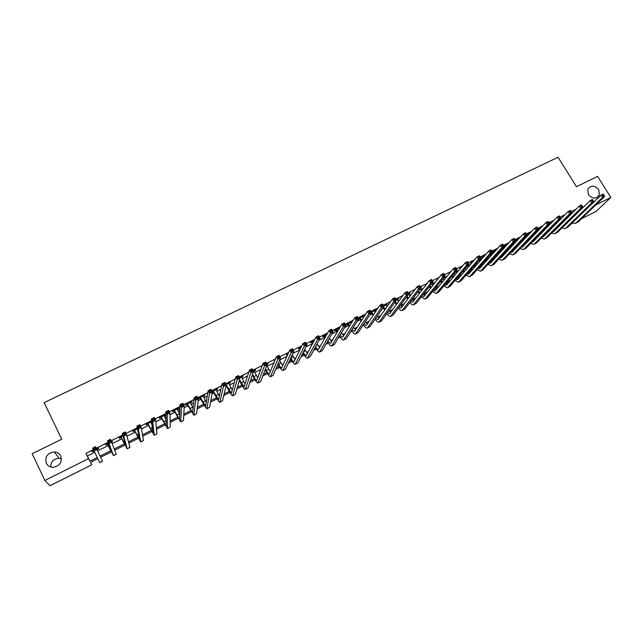 <?xml version="1.0" encoding="UTF-8"?>
<svg xmlns="http://www.w3.org/2000/svg" width="643" height="643" viewBox="0 0 643 643"><rect width="100%" height="100%" fill="white"/><g stroke="black" fill="none" stroke-linecap="round" stroke-linejoin="round"><path stroke-width="0.96" d="M60.739 456.04C62.323 462.333 59.743 466.095 52.999 467.324C49.905 467.196 47.67 465.821 46.28 463.201C44.753 456.739 47.429 452.985 54.317 451.941C57.275 452.166 59.413 453.532 60.739 456.04M598.713 189.597L599.372 194.99C596.254 199.193 592.605 199.097 588.433 194.684L587.71 189.508C590.756 185.104 594.421 185.128 598.713 189.597M50.717 466.979C50.829 461.69 53.602 458.797 59.035 458.29L61.439 458.789M90.663 462.253L91.861 464.72L50.009 485.738L44.873 480.482L32.15 453.717L61.776 439.185L44.118 402.639L558.076 157.262L576.474 186.711L597.556 176.375L610.85 197.449L596.093 211.418L581.376 218.813M572.849 223.089L571.04 224.005M576.088 209.2L571.257 211.611M565.149 214.649L560.166 217.133M554.121 220.147L549.001 222.695M543.014 225.677L537.749 228.305M531.825 231.255L526.408 233.956M520.549 236.873L514.979 239.646M509.184 242.532L503.461 245.385M497.73 248.238L491.855 251.164M486.196 253.985L480.16 256.991M474.566 259.772L468.377 262.858M462.847 265.615L456.498 268.774M451.04 271.499L444.522 274.738M439.137 277.422L432.458 280.75M427.145 283.402L420.297 286.81M415.056 289.422L408.04 292.919M402.872 295.491L395.678 299.075M390.59 301.607L383.22 305.28M378.213 307.772L370.665 311.534M365.738 313.993L358.006 317.843M353.16 320.254L345.243 324.201M340.485 326.572L332.375 330.606M327.697 332.937L319.402 337.069M314.813 339.359L306.325 343.587M301.824 345.83L293.144 350.154M288.723 352.356L279.842 356.777M275.517 358.931L266.435 363.456M262.207 365.562L252.924 370.191M248.785 372.249L239.284 376.983M235.242 378.992L225.54 383.831M221.594 385.792L211.676 390.735M207.834 392.648L197.698 397.704M193.953 399.568L183.593 404.728M179.952 406.537L169.374 411.809M165.838 413.57L155.027 418.955M151.595 420.667L140.56 426.164M137.24 427.82L125.964 433.43M122.757 435.03L111.247 440.768M108.145 442.312L96.394 448.163M93.404 449.65L85.945 453.371L87.368 455.975L94.706 452.31M97.672 450.831L108.394 445.478M112.396 443.485L121.953 438.711M127.001 436.195L135.4 432M141.476 428.969L148.742 425.336M155.823 421.808L161.98 418.73M164.809 417.323L165.95 416.752M170.057 414.703L175.113 412.179M177.958 410.756L179.847 409.816M184.163 407.662L188.142 405.677M191.003 404.246L193.615 402.944M198.157 400.677L201.066 399.223M203.944 397.792L207.279 396.12M212.029 393.757L213.894 392.817M216.787 391.378L220.83 389.361M225.781 386.885L226.625 386.467M229.527 385.02L234.269 382.649M242.17 378.711L247.595 376.002M254.716 372.45L260.817 369.404M267.166 366.237L273.934 362.853M279.673 359.992L286.939 356.367M292.87 353.401L299.839 349.921M305.964 346.866L312.643 343.531M318.944 340.388L325.004 337.366M331.82 333.958L336.884 331.434M344.592 327.584L348.675 325.551M357.267 321.259L360.385 319.708M369.838 314.99L372.008 313.905M382.304 308.761L383.541 308.15M386.596 306.623L387.335 306.253M398.049 300.9L399.448 300.209M409.43 295.225L411.464 294.213M420.723 289.591L423.391 288.257M431.927 283.997L435.223 282.349M443.188 278.371L446.957 276.49M455.083 272.439L458.612 270.679M466.882 266.548L470.178 264.908M478.593 260.704L481.647 259.177M490.207 254.901L493.036 253.495M501.741 249.146L504.345 247.852M513.178 243.44L515.557 242.25M524.535 237.773L526.087 236.994M535.804 232.147L536.519 231.793M550.585 222.824L549.427 223.402L549.685 223.748L550.585 222.824M539.003 229.077L540.233 227.984L538.175 229.012M528.57 234.277L529.808 233.176L526.834 234.663M518.949 238.593L515.413 240.361M507.632 244.236L503.895 246.1M496.227 249.918L492.442 252.136M492.514 252.257L493.575 251.726M484.742 255.649L482.194 256.911L481.438 257.779L482.845 257.079M473.16 261.42L471.359 262.32L470.628 263.172L472.042 262.465M461.497 267.231L460.444 267.761L459.737 268.605L460.79 268.075M449.738 273.09L449.055 273.926M420.9 287.855L421.382 287.228L420.723 287.558M408.739 294.028L410.105 292.846L408.466 293.666M397.366 299.702L398.74 298.513L396.104 299.823M385.904 305.417L387.295 304.219L383.646 306.036M374.363 311.172L375.761 309.966L371.091 312.297M362.732 316.967L364.147 315.761L358.464 318.663M358.657 319L359.59 318.542M352.284 321.669L346.794 324.41L346.352 325.141L347.879 324.377M351.022 322.81L351.834 322.408M339.665 327.962L334.955 330.309L334.545 331.024L336.088 330.253M326.941 334.304L323.035 336.249L322.649 336.956L324.209 336.185M314.122 340.694L311.019 342.237L310.665 342.936L312.233 342.148M301.189 347.14L298.915 348.273L298.585 348.956L300.168 348.168M288.152 353.634L286.714 354.349L286.424 355.024L287.855 354.309M275.011 360.184L274.159 361.133L274.746 360.844M267.086 364.661L267.994 363.681L266.861 364.251M254.033 371.172L255.56 369.886L253.342 370.987M241.495 377.425L243.03 376.131L239.71 377.787M228.852 383.726L230.403 382.424L225.966 384.635L231.367 393.243L235.796 376.927L238.537 375.56L239.952 378.237L235.346 394.328L232.71 395.766M216.104 390.084L217.68 388.766L212.102 391.547M212.319 391.973L213.098 391.579M203.268 396.482L204.852 395.164L198.663 398.25L198.591 398.813L200.27 397.977M190.328 402.936L191.927 401.602L185.682 404.712L185.65 405.267L187.346 404.423M177.283 409.438L178.883 408.643L178.899 408.096L172.605 411.231L172.605 411.769L174.317 410.925M164.134 415.997L165.781 415.177L165.765 414.647L159.424 417.805L159.464 418.328L161.184 417.468M151.708 421.647L146.138 424.428L146.21 424.935L147.946 424.067M150.888 422.604L151.764 422.162M137.425 428.768L132.747 431.099L132.852 431.598L134.604 430.722M123.014 435.954L119.244 437.835L119.389 438.309L121.157 437.425M111.882 442.054L112.179 441.355L111.657 441.612M108.482 443.196L105.637 444.618L105.822 445.077L107.598 444.184M97.029 449.457L98.725 448.613L98.516 448.163L96.812 449.015M93.822 450.502L91.917 451.45L92.142 451.892L93.934 451M44.873 480.482L88.517 458.652L89.899 461.176L97.254 457.495M85.945 453.371L88.517 458.652M585.05 210.349L585.934 209.907M595.691 205.029L610.85 197.449M100.115 456.056L110.934 450.63M114.358 448.918L124.501 443.839M128.479 441.845L137.956 437.095M142.489 434.829L151.306 430.408M156.378 427.868L164.552 423.777M170.154 420.964L177.685 417.194M183.818 414.124L190.722 410.66M197.369 407.332L203.654 404.182M210.808 400.597L216.49 397.752M224.134 393.918L229.221 391.37M237.363 387.295L241.856 385.044M244.814 383.558L245.288 383.324M250.481 380.72L254.395 378.759M257.369 377.272L258.108 376.902M263.493 374.202L266.837 372.53M269.827 371.027L270.824 370.529M276.402 367.732L279.183 366.341M282.189 364.838L283.442 364.203M289.205 361.318L291.432 360.201M294.454 358.69L295.965 357.926M301.905 354.952L303.592 354.108M306.631 352.589L308.391 351.705M314.515 348.643L315.657 348.064M318.711 346.537L320.72 345.524M327.014 342.373L327.633 342.06M330.703 340.525L332.953 339.4M342.598 334.561L345.098 333.315M354.414 328.645L357.146 327.279M366.14 322.77L369.098 321.291M377.779 316.943L380.961 315.343M389.328 311.156L392.736 309.444M400.79 305.409L404.423 303.592M412.171 299.71L416.021 297.781M423.633 293.972L427.539 292.01M435.295 288.128L438.968 286.288M446.869 282.325L450.309 280.605M458.355 276.57L461.561 274.963M469.76 270.856L472.742 269.361M481.077 265.189L483.833 263.807M492.313 259.555L494.845 258.285M503.461 253.969L505.776 252.812M514.529 248.423L516.634 247.37M525.516 242.925L527.405 241.977M536.423 237.46L538.103 236.616M547.241 232.035L548.72 231.295M557.995 226.649L559.265 226.014M568.661 221.305L569.738 220.766M97.824 458.66L90.534 462.317L91.861 464.72M567.142 223.322L566.073 223.86M556.734 228.546L555.464 229.181M546.245 233.803L544.782 234.542M535.691 239.1L534.011 239.935M525.05 244.428L523.177 245.369M514.344 249.797L512.254 250.85M503.557 255.207L501.251 256.364M492.691 260.656L490.456 261.781M481.744 266.146L479.63 267.207M470.716 271.676L468.731 272.672M459.608 277.246L457.744 278.178M448.42 282.856L446.684 283.724M437.144 288.514L435.544 289.318M425.795 294.205L424.316 294.944M414.349 299.943L413.015 300.611M402.823 305.722L401.626 306.325M391.217 311.542L390.148 312.08M379.515 317.409L378.59 317.875M375.343 319.499L374.652 319.844M367.732 323.316L366.944 323.71M363.721 325.334L362.612 325.888M355.852 329.272L355.209 329.594M352.002 331.209L350.475 331.973M343.884 335.276L343.386 335.525M340.203 337.125L338.25 338.105M328.308 343.089L325.929 344.278M316.324 349.093L313.503 350.507M304.252 355.153L300.988 356.785M292.091 361.245L288.369 363.118M279.834 367.394L275.654 369.492M267.48 373.591L262.834 375.922M255.038 379.828L249.918 382.4M242.491 386.121L236.889 388.927M229.856 392.455L223.764 395.509M217.117 398.845L210.526 402.148M204.273 405.283L197.184 408.835M191.341 411.769L183.737 415.587M178.296 418.312L170.17 422.387M165.155 424.902L156.498 429.243M151.901 431.549L142.714 436.155M138.55 438.245L128.817 443.123M125.088 444.996L114.8 450.148M111.52 451.796L100.67 457.237M87.368 455.975L89.899 461.176M363.44 316.107L363.657 316.509M267.528 363.922L267.753 364.332M255.126 370.103L255.343 370.521M242.628 376.332L242.845 376.75M230.033 382.609L230.25 383.027M217.342 388.935L217.559 389.361M204.546 395.308L204.763 395.734M191.654 401.738L191.871 402.164M178.658 408.217L178.883 408.643M165.564 414.743L165.781 415.177M112.131 441.379L112.348 441.821M98.508 448.171L98.725 448.613M91.925 451.45L92.142 451.892M568.637 216L568.886 216.402M570.285 214.352L570.534 214.754M567.946 217.342L567.697 216.94M573.894 221.224L601.084 195.15L603.247 194.082L603.6 194.532L602.732 194.966L603.311 195.882L604.179 195.448L603.6 194.532M604.179 195.448L604.685 196.364L578.081 221.98L575.678 223.282M604.685 196.364L602.523 197.441L576.04 223.008L575.397 223.426L572.31 222.767M603.311 195.882L602.523 197.441L601.084 195.15L602.732 194.966M558.253 220.862L558.55 221.337M559.9 219.183L560.198 219.665M557.634 222.269L557.336 221.787M564.731 225.179L565.133 225.307M563.517 226.384L590.234 200.552L592.412 199.475L592.75 199.941L591.873 200.375L592.452 201.291L593.32 200.857L592.75 199.941M593.32 200.857L593.851 201.773L567.825 227.14L565.414 228.45M593.851 201.773L591.673 202.858L565.76 228.177L565.133 228.586L562.022 227.855M592.452 201.291L591.673 202.858L590.234 200.552L591.873 200.375M547.788 225.741L548.133 226.304M549.443 224.037L549.789 224.6M551.622 227.59L551.919 228.056M547.233 227.22L546.896 226.666M554.33 230.315L554.805 230.475M549.974 229.262L550.304 229.696M553.084 231.56L554.073 231.199L579.295 205.993L581.489 204.908L581.811 205.382L580.934 205.816L581.505 206.749L582.389 206.307L581.811 205.382M582.389 206.307L582.928 207.215L557.489 232.332L555.07 233.65M582.928 207.215L580.733 208.308L555.415 233.377L554.796 233.787L551.662 232.983M549.379 230.628L549.066 230.186M581.505 206.749L580.733 208.308L579.295 205.993L580.934 205.816M537.243 230.644L537.636 231.287M538.874 228.659L539.3 229.559M541.149 232.589L541.486 233.136M536.768 232.203L536.375 231.552M543.857 235.467L544.396 235.676M539.485 234.293L539.863 234.808M542.571 236.777L543.656 236.423L568.283 211.483L570.486 210.382L571.932 212.696L547.08 237.564L544.661 238.883M571.37 211.796L570.791 210.872L569.907 211.306L570.486 212.238L571.37 211.796L571.932 212.696L569.722 213.806L544.991 238.617L544.388 239.019L541.229 238.143M538.963 235.732L538.609 235.201M570.486 212.238L569.722 213.806L568.283 211.483L569.907 211.306M570.791 210.872L570.486 210.382M526.617 235.563L527.067 236.302M528.442 233.859L528.723 234.542M530.588 237.605L530.981 238.24M526.215 237.203L525.765 236.463M533.312 240.659L533.915 240.916M528.924 239.357L529.342 239.952M531.994 242.017L533.16 241.696L557.176 217.004L559.402 215.895L560.841 218.226L536.608 242.837L534.172 244.155M560.262 217.326L559.691 216.394L558.799 216.836L559.37 217.776L560.262 217.326L560.841 218.226L558.614 219.335L534.502 243.898L533.907 244.292L530.724 243.327M528.474 240.86L528.064 240.249M559.37 217.776L558.614 219.335L557.176 217.004L558.799 216.836M559.691 216.394L559.402 215.895M515.622 240.249L516.409 241.334M517.936 239.1L518.073 239.542M519.954 242.652L520.396 243.375M515.582 242.226L515.075 241.39M522.695 245.875L523.362 246.197M518.282 244.428L518.748 245.128M521.344 247.282L522.59 247L545.995 222.566L548.238 221.449L549.677 223.796L526.046 248.142L523.611 249.468M549.082 222.904L548.503 221.964L547.603 222.414L548.182 223.354L549.082 222.904L549.677 223.796L547.434 224.913L523.932 249.211L523.354 249.597L520.139 248.552M517.904 246.02L517.446 245.321M548.182 223.354L547.434 224.913L545.995 222.566L547.603 222.414M548.503 221.964L548.238 221.449M505.028 245.53L505.671 246.39M507.56 249.532L508.074 250.328M509.232 247.716L509.73 248.544M507.255 251.212L506.748 250.408M504.868 247.274L503.959 246.205M511.989 251.124L512.736 251.509M510.622 252.578L511.949 252.337L534.719 228.177L536.985 227.051L538.424 229.406L515.421 253.487L512.969 254.821M537.805 228.522L537.226 227.574L536.326 228.024L536.897 228.972L537.805 228.522L538.424 229.406L536.158 230.54L513.283 254.564L512.72 254.949L509.473 253.8M536.897 228.972L536.158 230.54L534.719 228.177L536.326 228.024M505.285 245.739L504.482 246.631M537.226 227.574L536.985 227.051M494.354 250.85L494.853 251.461M496.758 254.652L497.32 255.56M498.429 252.803L498.992 253.736M496.533 256.436L495.97 255.52M494.065 252.337L493.197 251.429M501.219 256.404L502.03 256.854M499.828 257.907L501.227 257.722L523.362 233.827L525.644 232.694L527.083 235.065L504.715 258.872L502.255 260.206M526.448 234.181L525.87 233.232L524.961 233.682L525.532 234.631L526.448 234.181L527.083 235.065L524.801 236.198L502.561 259.957L502.014 260.335L498.735 259.089M525.532 234.631L524.801 236.198L523.362 233.827L524.961 233.682M494.612 251.059L493.832 251.935M525.87 233.232L525.644 232.694M485.867 259.796L486.494 260.825M487.539 257.907L488.166 258.952M485.722 261.685L485.103 260.656M483.182 257.425L482.475 256.774M490.36 261.709L491.244 262.248M488.945 263.268L490.432 263.14L511.916 239.526L514.215 238.384L515.654 240.763L493.928 264.297L491.469 265.631M515.003 239.879L514.424 238.931L513.508 239.389L514.078 240.337L515.003 239.879L515.654 240.763L513.355 241.905L491.766 265.382L491.228 265.752L487.916 264.402M514.078 240.337L513.355 241.905L511.916 239.526L513.508 239.389M483.857 256.42L483.102 257.288M514.424 238.931L514.215 238.384M474.888 264.956L475.579 266.114M476.567 263.035L477.259 264.201M474.839 266.966L474.148 265.808M472.171 262.569L471.665 262.159M479.429 267.046L480.385 267.665M477.998 268.653L479.549 268.597L500.391 245.264L502.697 244.115L504.136 246.502L483.07 269.755L480.602 271.097M503.469 245.626L502.89 244.67L501.966 245.136L502.537 246.092L503.469 245.626L504.136 246.502L501.821 247.659L480.884 270.856L480.361 271.217L477.018 269.755M502.537 246.092L501.821 247.659L500.391 245.264L501.966 245.136M502.89 244.67L502.697 244.115M463.828 270.14L464.592 271.434M465.5 268.171L466.263 269.473M463.868 272.27L463.113 270.976M468.409 272.407L469.446 273.13M466.963 274.071L468.594 274.103L488.76 251.043L491.099 249.886L492.53 252.289L472.131 275.26L469.647 276.603M491.839 251.421L491.268 250.457L490.328 250.923L490.906 251.887L491.839 251.421L492.53 252.289L490.199 253.455L469.929 276.361L469.422 276.723L466.038 275.132M490.906 251.887L490.199 253.455L488.76 251.043L490.328 250.923M491.268 250.457L491.099 249.886M452.672 275.341L453.54 276.739M454.344 273.331L455.188 274.77M452.817 277.599L451.981 276.168M457.318 277.792L458.427 278.628M455.847 279.52L457.559 279.641L477.05 256.87L479.405 255.705L480.835 258.124L461.111 280.798L458.62 282.148M480.128 257.256L479.549 256.292L478.609 256.758L479.188 257.73L480.128 257.256L480.835 258.124L478.488 259.298L458.893 281.915L458.403 282.261L454.979 280.541M479.188 257.73L478.488 259.298L477.05 256.87L478.609 256.758M479.549 256.292L479.405 255.705M441.428 280.557L442.352 282.14M443.091 278.499L444.024 280.091M441.685 282.96L440.76 281.377M446.138 283.209L447.327 284.166M444.651 284.994L446.443 285.219L465.251 262.746L467.614 261.572L469.052 264L450.012 286.384L447.512 287.734M468.321 263.14L467.742 262.167L466.794 262.641L467.373 263.614L468.321 263.14L469.052 264L466.681 265.181L447.777 287.501L447.303 287.847L443.831 285.982M467.373 263.614L466.681 265.181L465.251 262.746L466.794 262.641M467.742 262.167L467.614 261.572M430.079 285.781L431.099 287.534M431.742 283.676L432.763 285.436M430.456 288.337L429.444 286.593M434.869 288.643L436.139 289.744M433.374 290.491L435.247 290.837L453.347 268.67L455.734 267.48L457.173 269.923L438.823 292.002L436.324 293.369M456.417 269.071L455.847 268.091L454.89 268.565L455.461 269.546L456.417 269.071L457.173 269.923L454.786 271.113L436.581 293.136L436.115 293.473L432.602 291.448M455.461 269.546L454.786 271.113L453.347 268.67L454.89 268.565M455.847 268.091L455.734 267.48M418.641 291.014L419.758 292.951M420.297 288.852L421.422 290.805M419.14 293.747L418.03 291.818M423.52 294.108L424.878 295.354M422.009 296.021L423.97 296.495L441.355 274.633L443.766 273.436L445.197 275.895L427.563 297.669L425.055 299.035M444.426 275.043L443.855 274.063L442.89 274.545L443.461 275.526L444.426 275.043L445.197 275.895L442.794 277.093L425.296 298.81L424.854 299.14L421.286 296.945M443.461 275.526L442.794 277.093L441.355 274.633L442.89 274.545M443.855 274.063L443.766 273.436M407.099 296.254L408.329 298.392M408.626 293.586L409.977 296.19M407.734 299.18L406.513 297.042M412.083 299.59L413.521 301.012M410.555 301.575L412.605 302.202L429.275 280.645L431.694 279.44L433.133 281.907L416.214 303.375L413.698 304.742M432.337 281.071L431.766 280.083L430.794 280.565L431.365 281.554L432.337 281.071L433.133 281.907L430.706 283.121L413.505 304.846C412.581 305.087 411.375 304.292 409.88 302.467M431.365 281.554L430.706 283.121L429.275 280.645L430.794 280.565M431.766 280.083L431.694 279.44M395.453 301.495L396.795 303.858M397.253 299.252L398.443 301.591M396.241 304.629L394.898 302.274M400.549 305.095L402.092 306.703M399.022 307.153L401.152 307.949L417.09 286.714L419.533 285.492L420.964 287.976L404.785 309.122L402.261 310.497M420.152 287.14L419.582 286.143L418.601 286.633L419.172 287.63L420.152 287.14L420.964 287.976L418.521 289.197L402.068 310.593C401.144 310.826 399.914 309.966 398.379 308.021M419.172 287.63L418.521 289.197L417.09 286.714L418.601 286.633M419.582 286.143L419.533 285.492M383.702 306.735L385.173 309.331M385.792 304.967L386.813 307.008M384.643 310.095L383.172 307.507M388.927 310.609L390.566 312.434M387.391 312.755L389.626 313.736L404.817 292.822L407.276 291.592L408.707 294.092L393.267 314.917L390.735 316.292M407.871 293.256L407.3 292.26L406.312 292.75L406.882 293.747L407.871 293.256L408.707 294.092L406.247 295.314L390.55 316.388C389.618 316.605 388.372 315.673 386.797 313.591M406.882 293.747L406.247 295.314L404.817 292.822L406.312 292.75M407.3 292.26L407.276 291.592M371.71 311.984L373.454 314.829M374.25 310.722L375.078 312.434M372.948 315.584L371.284 312.803M377.208 316.147L378.96 318.205M375.673 318.373L378.004 319.571L392.439 298.979L394.923 297.741L396.353 300.249L381.661 320.753L379.121 322.135M395.493 299.429L394.923 298.424L393.926 298.915L394.497 299.919L395.493 299.429L396.353 300.249L393.87 301.487L378.944 322.223C378.012 322.424 376.734 321.404 375.11 319.185M394.497 299.919L393.87 301.487L392.439 298.979L393.926 298.915M371.976 312.209L371.477 312.964M394.923 298.424L394.923 297.741M360.064 317.795L361.631 320.335M362.62 316.517L363.231 317.859M361.157 321.074L359.204 318.221M365.401 321.685L367.266 324.008M363.85 324.016L366.293 325.446L379.957 305.184L382.464 303.938L383.895 306.462L369.974 326.628L367.426 328.018M383.011 305.642L382.44 304.637L381.436 305.136L382.006 306.14L383.011 305.642L383.895 306.462L381.387 307.716L367.257 328.099C366.309 328.284 365.007 327.174 363.335 324.795M382.006 306.14L381.387 307.716L379.957 305.184L381.436 305.136M360.329 318.012L359.855 318.759M382.44 304.637L382.464 303.938M348.329 323.638L349.704 325.856M350.909 322.36L351.287 323.292M349.253 326.58L347.501 324.056M353.481 327.231L355.475 329.851M351.938 329.666L354.502 331.362L367.386 311.445L369.91 310.191L371.332 312.723L358.191 332.552L355.643 333.942M370.432 311.911L369.862 310.899L368.849 311.397L369.42 312.418L370.432 311.911L371.332 312.723L368.809 313.985L355.475 334.022C354.526 334.183 353.184 332.978 351.464 330.414M369.42 312.418L368.809 313.985L367.386 311.445L368.849 311.397M348.594 323.863L348.144 324.594M369.862 310.899L369.91 310.191M336.506 329.537L337.663 331.37M339.102 328.243L339.223 328.718M341.465 332.769L343.603 335.734M337.245 332.085L335.702 329.931M339.93 335.325L342.615 337.326L354.703 317.755L357.251 316.493L358.673 319.041L346.328 338.523L343.764 339.914M357.749 318.229L357.178 317.208L356.158 317.714L356.728 318.735L357.749 318.229L358.673 319.041L356.134 320.31L343.611 339.994C342.647 340.123 341.272 338.813 339.488 336.048M356.728 318.735L356.134 320.31L354.703 317.755L356.158 317.714M336.771 329.755L336.353 330.478M357.178 317.208L357.251 316.493M324.594 335.469L325.511 336.884M329.345 338.298L331.627 341.658M325.125 337.583L323.815 335.863M327.809 340.983L330.647 343.338L341.923 324.112L344.487 322.842L345.91 325.398L334.368 344.535L331.804 345.934M344.961 324.602L344.391 323.574L343.362 324.088L343.933 325.117L344.961 324.602L345.91 325.398L343.346 326.684L331.651 346.006C330.671 346.103 329.256 344.664 327.408 341.69M343.933 325.117L343.346 326.684L341.923 324.112L343.362 324.088M324.86 335.694L324.474 336.402M344.391 323.574L344.487 322.842M312.594 341.457L313.245 342.381M317.103 343.82L319.563 347.614M312.884 343.073L311.847 341.827M315.584 346.633C316.822 348.643 317.746 349.615 318.373 349.567L329.039 330.526L331.619 329.24L333.042 331.82L322.32 350.596L319.748 351.994M332.069 331.024L331.499 329.988L330.47 330.51L331.041 331.539L332.069 331.024L333.042 331.82L330.462 333.106L319.603 352.067C318.606 352.123 317.144 350.548 315.215 347.324M331.041 331.539L330.462 333.106L329.039 330.526L330.47 330.51M312.86 341.682L312.498 342.373M331.499 329.988L331.619 329.24M304.734 349.318L307.402 353.602M300.514 348.53L299.783 347.839M303.255 352.268C304.573 354.55 305.562 355.675 306.229 355.667L316.043 336.996L318.647 335.694L320.077 338.282L310.183 356.696L307.595 358.103M319.081 337.503L318.51 336.458L317.465 336.98L318.036 338.017L319.081 337.503L320.077 338.282L317.465 339.584L307.458 358.175C306.438 358.183 304.927 356.439 302.917 352.943M318.036 338.017L317.465 339.584L316.043 336.996L317.465 336.98M300.771 347.71L300.442 348.393M318.51 336.458L318.647 335.694M290.797 357.878L290.917 358.095C292.292 360.546 293.312 361.784 293.996 361.808L302.941 343.507L305.57 342.205L306.992 344.809L297.95 362.853L295.354 364.26M292.227 354.783L295.145 359.622M305.972 344.029L305.401 342.984L304.348 343.507L304.919 344.552L305.972 344.029L306.992 344.809L304.364 346.119L295.225 364.324C294.205 364.292 292.669 362.435 290.612 358.754L290.491 358.537M304.919 344.552L304.364 346.119L302.941 343.507L304.348 343.507M305.401 342.984L305.57 342.205M278.21 363.448L278.636 364.243C280.002 366.703 281.015 367.957 281.658 367.997L289.736 350.081L292.388 348.763L293.811 351.383L285.621 369.05L283.016 370.464M279.584 360.201L282.791 365.674M292.766 350.612L292.195 349.559L291.134 350.089L291.697 351.142L292.766 350.612L293.811 351.383L291.158 352.702L282.896 370.521C281.923 370.464 280.412 368.584 278.363 364.886L277.937 364.099M291.697 351.142L291.158 352.702L289.736 350.081L291.134 350.089M292.195 349.559L292.388 348.763M265.479 368.969L266.258 370.432C267.625 372.908 268.613 374.178 269.232 374.234L276.418 356.712L279.094 355.378L280.509 358.014L273.195 375.295L270.59 376.718M266.789 365.529L270.325 371.758M279.44 357.251L278.869 356.19L277.8 356.728L278.371 357.781L279.44 357.251L280.509 358.014L277.84 359.349L270.478 376.774C269.554 376.685 268.067 374.781 266.017 371.067L265.238 369.604M278.371 357.781L277.84 359.349L276.418 356.712L277.8 356.728M278.869 356.19L279.094 355.378M252.595 374.411L253.792 376.669C255.15 379.161 256.123 380.447 256.71 380.519L262.995 363.391L265.688 362.049L267.102 364.702L260.68 381.588L258.06 383.019M253.937 370.698L257.755 377.859M266.009 363.938L265.438 362.877L264.361 363.416L264.932 364.477L266.009 363.938L267.102 364.702L264.41 366.044L257.956 383.067C257.079 382.955 255.617 381.026 253.583 377.288L252.386 375.03M264.932 364.477L264.41 366.044L262.995 363.391L264.361 363.416M265.438 362.877L265.688 362.049M239.526 379.732L244.083 386.853L249.452 370.127L252.169 368.777L253.583 371.437L248.061 387.938L245.433 389.369M241.39 376.951L245.079 383.975M252.466 370.689L251.895 369.621L250.81 370.159L251.373 371.228L252.466 370.689L253.583 371.437L250.866 372.795L245.337 389.417C244.509 389.272 243.078 387.327 241.045 383.566L239.349 380.343M251.373 371.228L250.866 372.795L249.452 370.127L250.81 370.159M251.895 369.621L252.169 368.777M228.747 383.252L232.284 390.092M238.802 377.497L238.24 376.42L237.138 376.967L237.709 378.044L238.802 377.497L239.952 378.237L237.211 379.603L232.621 395.807C231.842 395.638 230.443 393.669 228.41 389.883L226.111 385.487M237.709 378.044L237.211 379.603L235.796 376.927L237.138 376.967M238.24 376.42L238.537 375.56M213.203 390.992L218.548 399.673L222.028 383.775L224.793 382.4L226.207 385.093L222.534 400.774L219.89 402.213M216.008 389.602L219.359 396.209M225.026 384.353L224.463 383.276L223.354 383.831L223.925 384.908L225.026 384.353L226.207 385.093L223.442 386.475L219.81 402.253C219.078 402.06 217.704 400.059 215.686 396.257L212.704 391.249M223.925 384.908L223.442 386.475L222.028 383.775L223.354 383.831M213.484 391.225L213.372 391.812M224.463 383.276L224.793 382.4M200.343 397.406L205.623 406.159L208.139 390.687L210.928 389.296L212.343 392.005L209.618 407.268L206.958 408.715M203.172 396L206.307 402.285M211.137 391.282L210.574 390.197L209.457 390.751L210.02 391.836L211.137 391.282L212.343 392.005L209.554 393.395L206.893 408.747C206.218 408.53 204.868 406.505 202.85 402.671L199.877 397.639M210.02 391.836L209.554 393.395L208.139 390.687L209.457 390.751M200.616 397.639L200.544 398.21M210.574 390.197L210.928 389.296M187.386 403.868L192.595 412.702L194.138 397.655L196.951 396.257L198.357 398.981L196.597 413.819L193.937 415.265M190.232 402.446L193.093 408.289M197.128 398.258L196.565 397.165L195.44 397.728L196.002 398.821L197.128 398.258L198.357 398.981L195.544 400.38L193.873 415.298L186.944 404.085M196.002 398.821L195.544 400.38L194.138 397.655L195.44 397.728M187.66 404.101L187.619 404.656M196.565 397.165L196.951 396.257M174.317 410.379L179.469 419.284L180.016 404.68L182.853 403.274L184.252 406.014L183.472 420.418L180.804 421.872M177.187 408.948L179.694 414.164M182.998 405.299L182.435 404.198L181.302 404.769L181.865 405.862L182.998 405.299L184.252 406.014L181.422 407.421L180.747 421.896L173.915 410.58M181.865 405.862L181.422 407.421L180.016 404.68L181.302 404.769M174.599 410.612L174.591 411.158M182.435 404.198L182.853 403.274M161.152 416.945L166.24 425.931L165.773 411.769L168.627 410.347L170.033 413.103L170.242 427.065L167.566 428.527M164.045 415.499L166.063 419.791M168.747 412.396L168.185 411.295L167.035 411.866L167.598 412.967L168.747 412.396L170.033 413.103L167.172 414.526L167.518 428.551L160.782 417.13M167.598 412.967L167.172 414.526L165.773 411.769L167.035 411.866M161.425 417.178L161.457 417.709M168.185 411.295L168.627 410.347M147.882 423.56L152.905 432.626L151.402 418.923L154.288 417.484L155.686 420.257L156.916 433.776L154.224 435.239M150.792 422.105L152.086 424.975M154.368 419.558L153.814 418.448L152.656 419.027L153.219 420.136L154.368 419.558L155.686 420.257L152.801 421.695L154.191 435.255L147.544 423.729M150.816 422.097L150.848 422.523M153.219 420.136L152.801 421.695L151.402 418.923L152.656 419.027M148.155 423.801L148.22 424.308M153.814 418.448L154.288 417.484M134.5 430.231L139.459 439.37L136.911 426.132L139.82 424.685L141.219 427.474L143.469 440.527L140.777 441.998M139.877 426.783L139.314 425.666L138.149 426.245L138.711 427.362L139.877 426.783L141.219 427.474L138.309 428.921L140.745 442.014L134.202 430.376M138.711 427.362L138.309 428.921L136.911 426.132L138.149 426.245M134.781 430.464L134.885 430.963M139.314 425.666L139.82 424.685M121.013 436.951L125.899 446.178L122.291 433.406L125.224 431.943L126.623 434.748L129.926 447.343L127.218 448.814M125.248 434.073L124.686 432.948L123.512 433.535L124.075 434.66L125.248 434.073L126.623 434.748L123.689 436.211L127.201 448.822L120.755 437.079M124.075 434.66L123.689 436.211L122.291 433.406L123.512 433.535M121.294 437.192L121.431 437.666M124.686 432.948L125.224 431.943M107.421 443.726L112.244 453.034L107.542 440.744L110.508 439.273L116.262 454.215L113.554 455.694M110.492 441.42L109.937 440.294L108.747 440.881L109.31 442.014L110.492 441.42L111.898 442.095L108.94 443.566L113.538 455.694L107.196 443.839M109.31 442.014L108.94 443.566L107.542 440.744L108.747 440.881M107.703 443.967L107.879 444.426M109.937 440.294L110.508 439.273M94.167 451.201L93.524 450.655M92.672 448.147L95.654 446.66L102.534 461.232L99.769 462.622L92.672 448.147L93.862 448.3L94.417 449.433L95.614 448.838L95.051 447.697L93.862 448.3M95.614 448.838L97.045 449.497L94.055 450.984L94.417 449.433M95.051 447.697L95.654 446.66M578.081 221.98L576.04 223.008M567.825 227.14L565.76 228.177M557.489 232.332L555.415 233.377M541.302 232.838L540.53 233.216M547.08 237.564L544.991 238.617M530.861 238.055L529.519 238.73M536.608 242.837L534.502 243.898M520.356 243.311L518.427 244.276M526.046 248.142L523.932 249.211M509.586 248.704L507.649 249.669M515.421 253.487L513.283 254.564M498.542 254.226L496.975 255.014M504.715 258.872L502.561 259.957M487.418 259.796L486.221 260.391M493.928 264.297L491.766 265.382M476.206 265.398L475.394 265.808M483.07 269.755L480.884 270.856M464.913 271.049L464.487 271.266M472.131 275.26L469.929 276.361M461.111 280.798L458.893 281.915M450.012 286.384L447.777 287.501M438.823 292.002L436.581 293.136M427.563 297.669L425.296 298.81M416.214 303.375L413.931 304.525M404.785 309.122L402.486 310.28M393.267 314.917L390.952 316.083M381.661 320.753L379.33 321.926M369.974 326.628L367.627 327.809M358.191 332.552L355.828 333.741M346.328 338.523L343.941 339.721M329.594 338.748L328.886 339.102M334.368 344.535L331.965 345.741M317.61 344.744L316.235 345.436M322.32 350.596L319.901 351.809M305.529 350.789L303.48 351.809M310.183 356.696L307.74 357.926M293.361 356.873L290.917 358.095M297.95 362.853L295.491 364.083M281.104 363.006L278.636 364.243M285.621 369.05L283.145 370.296M268.742 369.195L266.258 370.432M273.195 375.295L270.703 376.549M256.292 375.424L253.792 376.669M260.68 381.588L258.164 382.858M243.745 381.701L241.221 382.955M248.061 387.938L245.53 389.208M231.102 388.026L228.562 389.296M235.346 394.328L232.79 395.614M218.355 394.4L215.799 395.678M222.534 400.774L219.954 402.068M205.511 400.822L202.931 402.116M209.618 407.268L207.022 408.578M192.57 407.3L189.966 408.602M196.597 413.819L193.977 415.129M179.526 413.827L176.905 415.137M183.472 420.418L180.836 421.744M166.087 420.546L163.732 421.728M170.242 427.065L167.59 428.407M152.359 427.418L150.454 428.367M156.916 433.776L154.232 435.118M138.51 434.346L137.072 435.062M143.469 440.527L140.769 441.886M124.549 441.331L123.585 441.813M129.926 447.343L127.201 448.71M110.467 448.372L109.985 448.613M116.262 454.215L113.522 455.59M102.494 461.135L99.729 462.526M599.372 194.99L596.535 197.763M54.317 451.941L59.035 458.29"/></g></svg>
